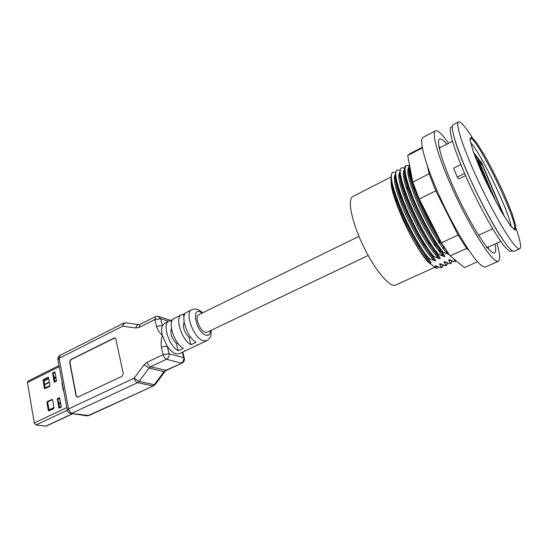 <?xml version="1.0" encoding="UTF-8"?>
<svg xmlns="http://www.w3.org/2000/svg" width="548" height="548" viewBox="0 0 548 548"><rect width="100%" height="100%" fill="white"/><g stroke="black" fill="none" stroke-linecap="round" stroke-linejoin="round"><path stroke-width="0.82" d="M503.92 215.563L482.452 164.818L480.904 161.934L474.02 153.639M476.89 160.194L477.561 160.242L491.029 192.19M477.561 160.242L479.479 162.605L496.139 202.082M503.496 215.145L482.041 164.311L474.76 154.954L485.651 181.066M486.069 181.991L485.624 181.032M474.739 155.577L483.843 177.182M422.207 147.302L410.349 153.461L407.698 155.55L412.767 182.176L419.254 199.068L441.4 242.757L450.1 255.861L464.355 267.616L477.555 261.718M467.389 248.086L450.1 255.861M459.135 234.626L441.4 242.757M436.914 190.293L419.254 199.068M430.016 173.319L412.767 182.176M422.323 147.96L407.698 155.55M435.441 130.849L423.125 137.308C418.597 139.261 424.96 163.729 439.01 195.047C453.004 226.331 471.396 256.861 480.445 264.616C482.774 266.643 484.514 267.403 485.665 266.897L498.385 261.273C497.337 261.739 495.693 260.923 493.453 258.827C484.768 250.84 466.533 219.967 452.353 188.505C438.126 157.009 431.303 132.589 435.441 130.849C437.003 130.157 439.647 132.006 443.387 136.39L448.62 143.24M495.015 244.079C496.077 249.272 495.933 252.224 494.577 252.943C493.638 253.361 492.152 252.601 490.118 250.662C482.418 243.422 466.554 216.453 454.278 189.163C441.948 161.852 435.975 140.548 439.592 139.014C440.989 138.397 443.394 140.124 446.798 144.179M496.885 243.23C500.016 253.93 500.516 259.944 498.385 261.273M435.167 266.554L436.605 268.452L427.851 261.855L429.591 262.622C430.79 263.177 431.249 263.102 430.975 262.403L428.522 258.834L429.098 258.574C408.89 234.928 384.306 173.264 393.169 172.319L394.471 172.141L395.649 172.716M429.098 258.574L434.167 260.526C435.359 261.095 435.818 261.019 435.544 260.307L433.146 256.711L433.721 256.443C413.637 232.667 388.868 170.908 397.54 170.065L398.814 169.907L400.081 170.538M404.534 168.352L403.177 167.667L401.931 167.811C393.45 168.544 418.412 230.386 438.373 254.306L443.373 256.313C444.565 256.896 445.024 256.82 444.75 256.08L442.462 252.429L443.044 252.162L449.285 254.628M409.014 166.167L407.561 165.414L406.349 165.544C403.314 168.202 405.815 179.607 413.843 199.767C421.727 218.768 433.838 240.572 443.044 252.162M452.285 126.588L451.141 127.184C447.654 128.609 454.6 151.604 468.184 181.443C481.719 211.254 498.742 240.784 506.612 248.71C508.66 250.806 510.133 251.655 511.024 251.258L512.202 250.737M454.929 140.13C461.711 164.284 488.556 219.906 503.249 240.236M433.721 256.443L438.756 258.423C439.948 258.999 440.407 258.923 440.14 258.197L437.79 254.573L438.373 254.313M453.867 258.964L455.258 261.506L454.689 261.759L448.976 259.492L448.778 260.375L450.723 263.554L450.161 263.807L444.401 261.56L444.216 262.444L446.209 265.595L445.647 265.849L439.852 263.629L439.681 264.499L441.715 267.623L441.161 267.876L435.318 265.684L435.167 266.547L437.557 266.602M500.817 241.456L488.46 247.038L486.329 247.463M478.589 235.243L492.666 228.769M465.567 175.593L458.895 178.881L457.231 177.066L464.608 173.415M452.463 141.268L440.27 147.535L439.434 148.878M516.079 228.352C520.326 240.634 521.552 247.443 519.751 248.771C518.572 249.285 516.264 247.34 512.825 242.935C503.824 231.4 487.186 201.041 474.493 172.586C461.759 144.097 455.429 123.218 458.518 121.903C460.676 121.314 465.245 126.513 472.218 137.48M510.236 225.495L501.495 211.802C494.282 198.801 487.295 184.827 480.548 169.866L473.082 151.09L469.937 139.459L471.527 136.986L477.226 143.555L485.74 157.399C492.31 169.414 498.632 182.107 504.715 195.499L511.921 213.186L515.73 225.646L515.236 230.242L510.236 225.495M519.751 248.771L514.195 251.237C512.955 251.779 510.585 249.867 507.099 245.504C497.968 234.071 481.281 203.842 468.677 175.456C456.025 147.022 449.881 126.115 453.134 124.718L458.518 121.903M511.195 226.66C508.928 211.651 483.261 157.851 471.691 143.775L470.506 142.357M473.609 152.488L481.178 162.324M482.459 174.141L475.698 158.084M481.432 162.194L504.626 217.015M430.673 263.985L432.989 265.725M447.99 263.067L446.209 265.595M446.264 265.568L445.73 265.814M446.182 265.533L447.538 262.889M447.058 253.176L446.572 250.758M452.463 260.978L450.723 263.554M450.696 263.485L451.997 260.793M456.128 260.827L455.258 261.506M455.306 261.485L454.765 261.725M455.224 261.43L455.874 260.615M409.404 164.496C408.144 167.613 409.657 175.278 413.939 187.478C420.72 205.781 429.502 223.468 440.277 240.551M436.948 233.975C426.502 216.138 418.528 199.088 413.021 182.827M412.713 181.881C410.26 174.1 409.219 168.661 409.609 165.571M393.122 172.339L392.628 172.599C389.594 174.689 390.964 183.902 396.745 200.239C402.677 216.049 410.247 231.331 419.446 246.079L428.522 258.834M405.842 165.804L405.794 165.825C403.17 167.578 404.438 175.846 409.589 190.622C416.172 208.363 424.673 225.502 435.098 242.045L442.462 252.429M443.538 265.136L441.715 267.623M441.695 267.568L443.092 264.972M442.818 255.738L442.4 253.471M440.058 244.23L438.653 239.771M397.04 170.325L396.992 170.353C394.108 172.319 395.437 181.203 400.985 196.999C407.143 213.487 415.035 229.413 424.666 244.778L433.146 256.711M401.431 168.072L401.383 168.092C398.629 169.955 399.924 178.518 405.267 193.793C411.637 210.925 419.843 227.468 429.879 243.435L437.79 254.573M427.851 261.855C423.803 257.176 419.384 250.703 414.576 242.442C405.321 227.324 391.293 194.28 391.067 182.82L390.957 179.449M438.845 267.102L436.605 268.452M435.242 266.629L436.585 266.472L435.523 266.951M438.174 257.834L437.852 255.704M435.756 246.943L434.043 241.517M408.123 189.423L405.739 186.135M391.512 185.368L391.676 186.423M460.868 164.551L453.614 168.181L457.231 177.066M391.046 176.963L352.844 196.533C347.103 199.034 351.611 221.885 363.324 246.059C374.962 270.267 390.046 288.015 395.581 285.076L434.954 267.212M368.194 255.491L207.048 332.246L205.151 332.273C199.767 330.917 194.335 316.299 198.623 314.792L358.967 236.38M202.685 312.812C198.78 309.51 197.691 309.641 197.362 309.462C196.129 308.88 194.273 308.983 191.793 309.764L186.649 312.305C179.744 314.723 186.724 337.184 196.088 342.281L190.896 344.74C181.484 339.698 174.565 317.285 181.539 314.826L174.093 318.504C167.03 321.012 173.853 343.349 183.333 348.323L178.216 350.747C168.695 345.822 161.927 323.532 169.051 320.991L164.715 323.142L162.4 325.834C161.461 328.245 161.441 331.403 162.331 335.301L167.298 346.384C171.764 352.446 175.805 354.851 179.415 353.604L206.74 340.726C210.685 337.753 211.343 336.143 211.124 330.3M185.012 350.651L183.799 351.542M197.575 344.726L196.389 345.603M181.539 314.826L185.258 313.477M169.051 320.991L172.661 319.696M67.342 410.384L68.575 408.931C69.178 411.288 70.336 412.706 72.048 413.192L137.596 382.668C135.972 382.093 134.815 380.586 134.13 378.154L139.103 381.408L149.09 368.05L150.604 366.776L166.38 370.386L182.073 363.084L165.537 370.441L164.044 371.681L154.248 384.703L155.269 384.456L164.9 371.654M156.543 326.69L159.653 325.759L162.4 325.834L160.708 318.724L154.872 319.566L156.543 326.69C157.776 330.211 159.708 333.081 162.331 335.301C161.187 339.356 160.879 343.356 161.393 347.295L163.119 354.618L147.152 362.207L144.117 364.769L134.13 378.154L68.575 408.931L59.15 358.303L122.731 326.19L135.822 327.985C136.493 325.546 137.63 324.437 139.226 324.669M138.678 324.594L126.156 322.916C124.547 322.683 123.403 323.779 122.731 326.19L123.423 323.272L60.04 355.378L59.15 358.303L57.972 359.892M147.152 362.207C147.85 364.632 149.001 366.16 150.604 366.776L166.571 359.248C164.989 358.604 163.838 357.063 163.119 354.618L169.037 353.686L167.298 346.384L164.53 346.357L161.393 347.295M122.067 376.277L77.405 397.314L76.083 395.992L69.617 362.118L70.761 359.515L114.594 337.787L115.854 339.041L123.273 373.558L122.067 376.277M114.97 337.876L71.035 359.577L69.891 362.18L76.357 396.046L77.35 397.314M178.216 350.747L176.483 343.623C171.586 338.397 169.901 333.362 171.421 328.512M177.73 343.027L176.483 343.623M171.401 322.69L170.887 320.573M190.896 344.74L189.108 337.582C184.066 332.019 182.402 326.868 184.121 322.142M190.526 336.91L189.108 337.582M183.97 316.991L183.327 314.429M59.026 365.557L27.934 381.113L27.434 382.579L34.264 422.919L35.983 424.967L46.114 426.125L72.802 413.719M47.375 401.568L52.046 399.376L52.546 399.889L53.957 407.733L53.505 408.767L49.025 410.89L48.306 410.418L46.923 402.588L47.375 401.568L48.197 401.698L52.464 399.65M48.197 401.698L47.751 402.718L49.224 410.795M48.512 377.579L44.292 379.668L43.847 380.682L45.272 388.553M59.266 405.452L58.588 401.739M53.889 375.955L54.553 379.586M59.67 397.964L61.28 406.767M61.314 407.054L58.965 408.171L57.259 398.793L59.616 397.663M62.588 384.785L61.965 383.401L63.349 390.834L63.479 389.566M45.087 388.648L49.505 386.484L49.957 385.463L48.573 377.771L48.094 377.277L43.463 379.511L43.025 380.524L44.381 388.196L45.087 388.648M56.526 380.785L54.896 371.893L52.587 373.044L54.238 382.209L54.793 378.175L52.594 373.058M58.979 408.164L59.39 403.369L57.273 398.786M48.717 378.572L43.895 380.963M54.69 377.586L54.231 377.812M49.094 410.281L53.971 407.965M49.019 409.883L53.923 407.561M45.142 387.977L49.971 385.614M49.334 381.99L44.498 384.367M48.745 378.743L43.929 381.134M49.409 382.415L44.573 384.792M481.425 163.16L480.014 163.859M482.041 164.311L480.521 165.064M427.461 166.243L429.139 173.928L435.818 190.896L458.066 235.01L466.636 248.319L468.896 250.34M488.487 248.963L488.165 247.1M440.133 147.618L438.914 146.254M470.026 138.356C475.904 134.041 521.066 227.605 514.024 229.523M510.167 225.331L501.461 211.686C494.275 198.739 487.323 184.82 480.596 169.921L473.157 151.221L470.026 139.63L471.609 137.164L477.287 143.699L485.768 157.495C492.31 169.462 498.612 182.114 504.674 195.451L511.853 213.076L515.647 225.488L515.154 230.064L510.167 225.331M448.976 260.622L449.326 259.601M390.971 179.182C390.745 183.799 392.532 191.382 396.348 201.917L396.368 201.979C401.979 216.919 409.144 231.366 417.857 245.312L417.877 245.346C422.652 252.806 426.94 258.389 430.728 262.095M409 168.346C408.315 171.839 409.829 178.854 413.548 189.389L413.569 189.457C419.987 206.767 428.303 223.502 438.523 239.654L447.202 251.498M439.982 264.848L440.407 263.807M439.934 252.457L439.338 249.696M395.526 175.757C394.903 179.908 396.594 187.567 400.588 198.739L400.622 198.828C406.431 214.378 413.891 229.406 422.994 243.922L423.049 244.011C427.611 251.094 431.701 256.423 435.311 260.005M404.486 170.818C403.828 174.524 405.397 181.744 409.192 192.478L409.219 192.554C415.439 209.302 423.481 225.488 433.345 241.12L433.393 241.195C437.551 247.58 441.263 252.443 444.531 255.786M444.469 262.739L444.86 261.711M444.099 249.689L443.407 246.723M399.999 173.291C399.355 177.216 400.978 184.649 404.876 195.595L404.904 195.677C410.918 211.836 418.679 227.461 428.173 242.545L428.221 242.62C432.578 249.347 436.475 254.443 439.907 257.903M414.576 242.442C420.165 251.566 425.166 258.293 429.591 262.615M444.216 262.444L446.599 262.506M448.778 260.375L451.155 260.437M408.966 167.188C405.917 170.127 408.959 182.436 418.076 204.123C426.933 224.283 439.736 245.751 448.017 254.19M395.505 174.113C392.526 177.819 395.512 190.362 404.465 211.747C413.158 231.599 425.789 252.368 434.167 260.526M404.458 169.503C401.437 172.702 404.458 185.101 413.521 206.685C422.323 226.742 435.064 247.97 443.373 256.313M439.681 264.499L442.072 264.561M399.971 171.812C396.971 175.264 399.978 187.738 408.979 209.226C417.727 229.18 430.413 250.176 438.756 258.423M202.041 313.127C190.704 304.113 195.389 332.013 205.904 335.212C208.747 335.938 210.268 334.403 210.48 330.608M191.793 309.764C184.107 312.435 193.821 338.554 203.424 340.801L206.74 340.726M182.32 352.234L183.662 357.7L184.388 358.536C184.642 360.591 183.868 362.105 182.073 363.084M144.117 364.769L149.09 368.05L164.044 371.681L166.38 370.386M70.144 413.295L89.036 415.507L153.604 385.861L88.132 415.624L86.365 415.761M139.24 327.368L139.898 324.395L155.468 316.593L154.872 319.566L139.24 327.368L135.822 327.985M137.596 382.668L139.103 381.408L154.248 384.703L152.769 385.929L137.596 382.668M166.571 359.248C168.579 358.036 169.401 356.179 169.037 353.686L183.662 357.7C184.032 360.139 183.224 361.947 181.251 363.132L166.571 359.248M168.483 321.279L160.708 318.724L158.112 316.237L155.468 316.593M59.232 366.694L27.434 382.579M66.822 407.589L34.264 422.919M56.56 381.065L54.252 382.203M55.053 372.729L52.848 373.825M54.677 377.572L55.834 376.997M55.944 377.606L54.793 378.175M54.238 381.463L56.451 380.374M59.766 398.512L57.533 399.581M59.39 403.369L60.554 402.807M60.67 403.431L59.499 403.986M58.958 407.404L61.205 406.335M72.542 413.678L45.628 426.2M67.281 410.288L35.983 424.967M47.868 377.332L48.423 377.442M43.463 379.511L44.292 379.668M43.025 380.524L43.847 380.682M44.381 388.196L45.203 388.347M46.923 402.588L47.751 402.718M51.827 399.424L52.361 399.513M48.306 410.418L49.135 410.541M450.209 263.787L450.778 263.526M405.794 165.825L406.301 165.565M441.215 267.849L441.777 267.595M396.992 170.353L397.499 170.092M396.745 200.239L396.348 201.917M419.446 246.079L417.877 245.346M413.939 187.478L413.548 189.389M440.304 240.599L438.571 239.729M400.985 196.999L400.588 198.739M424.666 244.778L423.049 244.011M409.589 190.622L409.192 192.478M435.098 242.045L433.393 241.195M405.267 193.793L404.876 195.595M429.879 243.435L428.221 242.62M391.067 182.82C391.642 187.484 393.409 193.869 396.368 201.979M430.975 262.403C427.193 258.766 422.823 253.066 417.857 245.312M445.483 261.992L444.401 261.56M450.079 259.937L448.976 259.492M413.569 189.457C408.109 173.586 408.548 170.551 408.986 168.133M438.523 239.654L447.36 251.731M436.366 266.075L435.318 265.684M400.622 198.828C396.129 185.43 394.43 177.648 395.512 175.476M435.544 260.307C431.934 256.779 427.755 251.313 422.994 243.922M409.219 192.554C406.411 184.354 404.856 178.874 404.568 176.114L404.472 170.586M433.345 241.12C437.681 247.792 441.483 252.779 444.75 256.08M440.914 264.04L439.852 263.629M404.904 195.677C400.54 182.614 398.896 175.065 399.985 173.031M428.173 242.545C432.715 249.566 436.701 254.786 440.14 258.197M401.383 168.092L401.89 167.832M184.258 358.008L182.792 352.015M89.036 415.507L87.077 415.864L70.98 413.445C68.932 413.151 67.692 412 67.267 409.979L57.889 359.433C57.745 357.639 58.465 356.282 60.04 355.378M139.898 324.395L139.37 324.683M125.561 322.841L123.423 323.272M159.29 316.628L171.017 320.512M153.604 385.861L155.132 384.641"/></g></svg>
